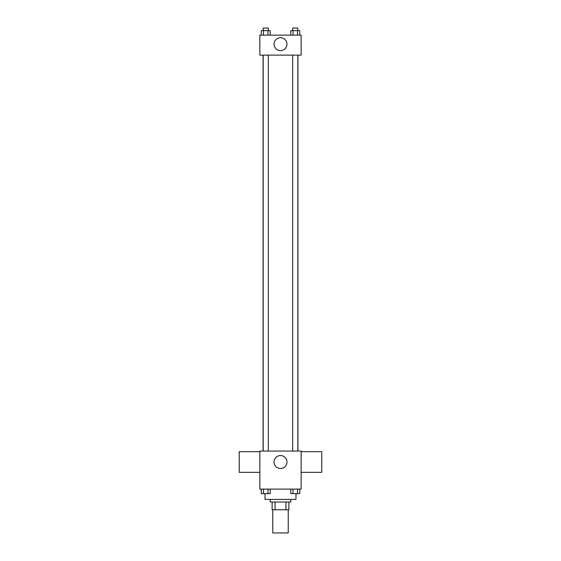 <?xml version="1.0" encoding="UTF-8"?>
<svg xmlns="http://www.w3.org/2000/svg" width="561" height="561" viewBox="0 0 561 561"><rect width="100%" height="100%" fill="white"/><g stroke="black" fill="none" stroke-linecap="round" stroke-linejoin="round"><path stroke-width="0.84" d="M272.765 509.739L272.765 532.95L288.235 532.95L288.235 509.739M285.928 501.997L285.928 509.739L272.12 509.739L272.12 501.997M285.928 509.739L288.88 509.739L288.88 501.997L288.88 509.739M290.815 499.416L290.815 501.997L270.185 501.997L270.185 499.416M275.072 501.997L275.072 509.739M265.023 493.638L265.023 499.416L295.977 499.416L295.977 493.638M301.138 489.101L259.862 489.101L259.862 451.058L301.138 451.058L301.138 489.101M286.966 462.019A6.466 6.466 0 0 1 277.267 467.622A6.466 6.466 0 0 1 277.267 456.416A6.466 6.466 0 0 1 286.966 462.019M301.138 472.334L321.769 472.334L321.769 451.703L301.138 451.703M259.862 451.703L239.231 451.703L239.231 472.334L259.862 472.334M297.933 55.132L297.933 451.058M292.674 451.058L292.674 55.132M268.326 55.132L268.326 451.058M301.138 55.132L259.862 55.132L259.862 35.14L301.138 35.14L301.138 55.132M286.966 44.172A6.466 6.466 0 0 1 277.267 49.775A6.466 6.466 0 0 1 277.267 38.569A6.466 6.466 0 0 1 286.966 44.172M299.721 35.14L299.721 30.631L290.787 30.631L290.787 35.14M297.484 30.631L297.484 35.14M293.017 30.631L293.017 35.14M292.674 30.631L292.674 28.05L297.835 28.05L297.835 30.631M270.213 35.14L270.213 30.631L261.279 30.631L261.279 35.14M267.983 30.631L267.983 35.14M263.516 30.631L263.516 35.14M263.165 30.631L263.165 28.05L268.326 28.05L268.326 30.631M299.721 489.101L299.721 493.617L290.787 493.617L290.787 489.101M297.484 489.101L297.484 493.617M293.017 489.101L293.017 493.617M297.835 493.617L292.674 493.617M270.213 489.101L270.213 493.617L261.279 493.617L261.279 489.101M267.983 489.101L267.983 493.617M263.516 489.101L263.516 493.617M268.326 493.617L263.165 493.617M263.067 55.132L263.067 451.058M297.835 451.058L297.835 55.132M263.165 55.132L263.165 451.058"/></g></svg>
